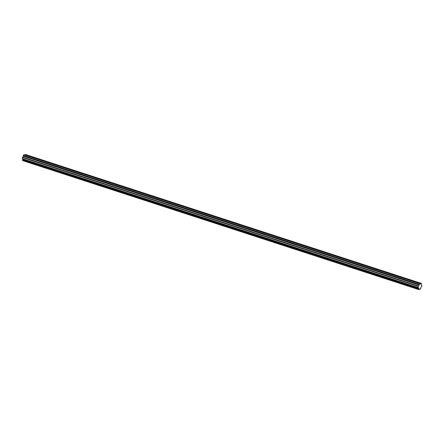 <?xml version="1.0" encoding="UTF-8"?>
<svg xmlns="http://www.w3.org/2000/svg" width="444" height="444" viewBox="0 0 444 444"><rect width="100%" height="100%" fill="white"/><g stroke="black" fill="none" stroke-linecap="round" stroke-linejoin="round"><path stroke-width="0.67" d="M421.423 285.364L421.4 285.314A2.636 1.31 108 0 0 421.234 284.449L421.473 283.677A3.358 1.665 108 0 0 420.995 283.266L420.607 283.905A2.636 1.31 108 0 0 419.98 284.082L419.763 283.605A3.358 1.665 108 0 0 419.108 284.332L419.119 285.031A2.636 1.31 108 0 0 418.659 286.069L418.204 286.369A3.358 1.665 108 0 0 418.026 287.507L418.426 287.568A2.636 1.31 108 0 0 418.598 288.434L418.353 289.199A3.358 1.665 108 0 0 418.831 289.616L419.219 288.972A2.636 1.31 108 0 0 419.852 288.8L420.063 289.277A3.358 1.665 108 0 0 420.718 288.55L420.707 287.845A2.636 1.31 108 0 0 421.167 286.807L421.622 286.513A3.358 1.665 108 0 0 421.8 285.375L421.439 285.364M419.985 289.26L419.18 288.994M418.587 288.539L22.755 159.657L22.527 160.323A3.358 1.665 108 0 0 23.005 160.734L418.831 289.616M22.755 159.657L22.766 159.551A2.636 1.31 108 0 1 22.605 158.841M418.598 286.147L22.772 157.27L22.378 157.487A3.358 1.665 108 0 0 22.2 158.625L418.076 287.601M22.772 157.27L22.833 157.193A2.636 1.31 108 0 1 23.293 156.155L23.282 155.45A3.358 1.665 108 0 1 23.937 154.723L419.846 283.622M24.82 155.006L25.169 154.384L420.995 283.266M421.75 285.276L421.395 285.159M420.901 283.333L25.069 154.451M419.763 283.605L23.937 154.723M419.108 284.332L23.282 155.45M419.064 284.493L23.232 155.611M418.287 286.236L22.461 157.354M418.204 286.369L22.378 157.487M418.026 287.507L22.2 158.625M418.353 289.055L22.527 160.173M418.353 289.199L22.527 160.323M420.673 283.849L24.842 154.967M420.607 283.905L419.852 283.661M419.147 284.926L23.316 156.044M419.119 285.031L23.293 156.155M418.659 286.069L22.833 157.193M418.598 288.434L22.766 159.551"/></g></svg>
